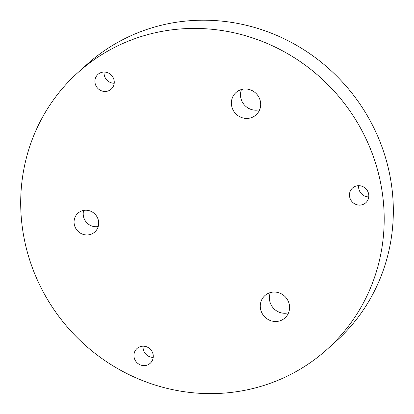 <?xml version="1.0" encoding="UTF-8"?>
<svg xmlns="http://www.w3.org/2000/svg" width="414" height="414" viewBox="0 0 414 414"><rect width="100%" height="100%" fill="white"/><g stroke="black" fill="none" stroke-linecap="round" stroke-linejoin="round"><path stroke-width="0.62" d="M104.111 72.046A9.91 9.475 -132 0 0 106.124 79.198A9.91 9.475 -132 0 0 114.207 83.255M96.99 87.426A9.91 9.475 48 0 1 97.958 74.401A9.91 9.475 48 0 1 112.194 76.104A9.91 9.475 48 0 1 111.226 89.129A9.91 9.475 48 0 1 96.99 87.426M143.125 346.182A9.91 9.475 -132 0 0 153.221 357.391M152.59 359.911A9.91 9.475 48 0 1 150.241 363.264A9.91 9.475 48 0 1 138.162 363.678A9.91 9.475 48 0 1 134.628 351.89A9.91 9.475 48 0 1 136.977 348.536A9.91 9.475 48 0 1 149.056 348.117A9.91 9.475 48 0 1 152.59 359.911M77.842 72.662L86.976 64.434A186.202 178.067 48 0 1 343.899 83.638A186.202 178.067 48 0 1 336.184 341.162L327.05 349.385A186.202 178.067 48 0 1 228.305 392.741A186.202 178.067 48 0 1 38.714 282.917A186.202 178.067 48 0 1 77.842 72.662A186.202 178.067 48 0 1 334.76 91.861A186.202 178.067 48 0 1 327.05 349.385M358.653 185.684A9.91 9.475 -132 0 0 368.75 196.898M241.512 89.512A15.018 14.361 -132 0 0 244.493 105.089A15.018 14.361 -132 0 0 259.676 109.679M270.414 292.574A15.018 14.361 -132 0 0 273.39 308.156A15.018 14.361 -132 0 0 288.579 312.741M83.68 210.416A12.611 12.063 -132 0 0 98.206 226.546M360.511 205.075A9.91 9.475 48 0 1 350.42 199.232A9.91 9.475 48 0 1 352.505 188.039A9.91 9.475 48 0 1 357.758 185.731A9.91 9.475 48 0 1 367.849 191.578A9.91 9.475 48 0 1 365.769 202.772A9.91 9.475 48 0 1 360.511 205.075M248.115 118.363A15.018 14.361 48 0 1 232.823 109.503A15.018 14.361 48 0 1 235.98 92.55A15.018 14.361 48 0 1 243.944 89.051A15.018 14.361 48 0 1 259.231 97.911A15.018 14.361 48 0 1 256.08 114.864A15.018 14.361 48 0 1 248.115 118.363M277.013 321.424A15.018 14.361 48 0 1 261.726 312.57A15.018 14.361 48 0 1 264.877 295.612A15.018 14.361 48 0 1 272.842 292.113A15.018 14.361 48 0 1 288.134 300.973A15.018 14.361 48 0 1 284.977 317.926A15.018 14.361 48 0 1 277.013 321.424M88.13 234.904A12.611 12.063 48 0 1 75.286 227.462A12.611 12.063 48 0 1 77.935 213.22A12.611 12.063 48 0 1 84.627 210.281A12.611 12.063 48 0 1 97.471 217.723A12.611 12.063 48 0 1 94.816 231.964A12.611 12.063 48 0 1 88.13 234.904"/></g></svg>
